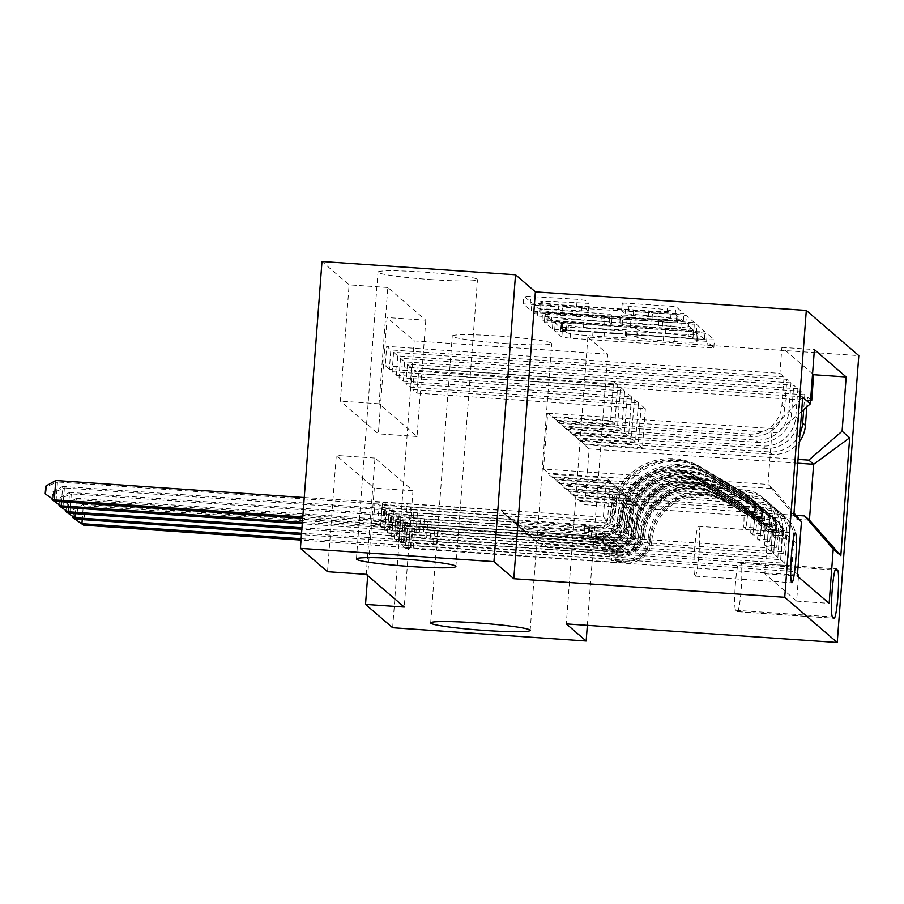 <?xml version="1.0" encoding="UTF-8"?>
<svg xmlns="http://www.w3.org/2000/svg" width="904" height="904" viewBox="0 0 904 904"><rect width="100%" height="100%" fill="white"/><g stroke="black" fill="none" stroke-linecap="round" stroke-linejoin="round"><path stroke-width="0.68" stroke-dasharray="4.52 3.39" d="M701.391 332.808L707.188 333.587L714.386 339.791L707.47 339.847L570.707 330.468L562.424 329.372L555.226 323.169L560.062 323.123L565.859 323.892L566.785 324.694A24.476 1.706 4.3 0 0 593.273 328.231L604.674 329.011A24.476 1.706 4.3 0 0 626.913 328.977A24.476 1.706 4.3 0 0 626.811 328.819L625.862 327.971L630.732 327.971L636.518 328.74L637.456 329.542A24.476 1.706 4.3 0 0 663.943 333.079L675.333 333.858A24.476 1.706 4.3 0 0 697.572 333.825A24.476 1.706 4.3 0 0 697.481 333.655L696.521 332.819L701.391 332.808M566.209 332.446A24.476 1.706 4.3 0 0 592.696 335.983L604.087 336.763A24.476 1.706 4.3 0 0 626.325 336.74A24.476 1.706 4.3 0 0 626.235 336.57L625.285 335.723L630.144 335.723L635.941 336.491L636.868 337.294A24.476 1.706 4.3 0 0 663.355 340.831L674.757 341.61A24.476 1.706 4.3 0 0 696.995 341.576A24.476 1.706 4.3 0 0 696.894 341.407L695.944 340.571L706.6 341.339L713.832 347.588L706.883 347.599L570.119 338.232L561.847 337.124L554.615 330.887L565.271 331.644L566.209 332.446L566.785 324.694M432.146 279.675A49.878 3.48 4.3 0 1 377.985 272.138A49.878 3.48 4.3 0 1 423.309 272.07A49.878 3.48 4.3 0 1 477.47 279.607A49.878 3.48 4.3 0 1 432.146 279.675M506.409 343.61A49.878 3.48 4.3 0 1 452.249 336.062A49.878 3.48 4.3 0 1 497.562 335.994A49.878 3.48 4.3 0 1 551.722 343.543A49.878 3.48 4.3 0 1 506.409 343.61M694.95 576.04A24.939 2.339 93.9 0 0 695.119 576.108A24.939 2.339 93.9 0 0 699.097 552.265A24.939 2.339 93.9 0 0 698.69 526.422A24.939 2.339 93.9 0 0 698.521 526.343A24.939 2.339 93.9 0 0 694.543 550.197A24.939 2.339 93.9 0 0 694.95 576.04M622.28 302.93L675.842 306.603L683.876 313.541L676.926 313.552L531.88 303.066L523.845 296.128L577.147 299.303L585.419 300.399L588.877 303.405L558.943 301.834A20.464 1.424 4.3 0 0 540.355 301.868A20.464 1.424 4.3 0 0 562.57 304.964L652.609 311.134A20.464 1.424 4.3 0 0 671.197 311.112A20.464 1.424 4.3 0 0 648.982 308.015L625.704 305.88L622.28 302.93L621.692 310.682L675.254 314.355L683.288 321.293L539.575 311.925L531.292 310.829L523.269 303.88L576.56 307.055L584.843 308.151L588.289 311.157L558.356 309.586L558.943 301.834M587.34 625.365L607.725 354.165L587.871 337.068L858.8 355.645M607.725 354.165L414.201 340.898L387.093 317.553L378.347 433.852L340.356 401.139L349.102 284.85L321.982 261.505M425.795 320.208L417.049 436.496L379.058 403.794L387.805 287.506L425.795 320.208L387.093 317.553M387.805 287.506L349.102 284.85M688.656 323.655L696.927 324.762L704.928 331.644L698.012 331.712L561.237 322.332L552.966 321.225L544.931 314.287L688.656 323.655L688.068 331.406L696.351 332.514L704.352 339.395L560.661 330.084L552.378 328.977L544.377 322.095L551.304 322.027L688.068 331.406M694.385 322.57L686.385 315.677L678.113 314.569L534.422 305.258L537.846 308.207L546.118 309.315L609.861 314.219L612.166 316.231L605.217 316.242L547.474 312.276L542.603 312.287L548.423 313.1L694.385 322.57L693.809 330.322L685.797 323.429L686.385 315.677M373.567 520.817L766.807 547.779L770.954 551.35L377.714 524.388L373.567 520.817L375.024 501.437L379.171 505.008L377.714 524.388M380.482 526.761L773.711 553.723L777.858 557.293L384.629 530.332L380.482 526.761L381.94 507.381L386.076 510.952L384.629 530.332M387.387 532.716L780.627 559.678L784.774 563.237L391.534 536.287L387.387 532.716L388.844 513.336L392.991 516.896L391.534 536.287M791.678 569.192L398.438 542.231L394.291 538.66L787.531 565.621L791.678 569.192L793.802 540.897A31.177 30.962 -49.3 0 0 765.168 507.754L573.204 494.601L575.904 497.754L633.964 501.731L631.015 540.886L402.664 525.224L406.8 528.795L405.342 548.174L401.206 544.603L402.664 525.224M810.549 400.619L418.462 373.736L414.314 370.177L807.554 397.138L810.617 399.771M804.797 394.754L411.557 367.792L407.41 364.222L800.65 391.183L804.797 394.754L803.679 409.625M797.882 388.81L404.653 361.849L400.506 358.278L793.735 385.24L797.882 388.81L795.757 417.106A31.177 30.962 130.7 0 1 762.456 445.988L765.225 448.373A31.177 30.962 -49.3 0 0 798.514 419.49L800.65 391.183M790.977 382.867L397.737 355.905L393.59 352.334L786.83 379.296L790.977 382.867L788.853 411.162A31.177 30.962 130.7 0 1 755.552 440.045L758.32 442.429A31.177 30.962 -49.3 0 0 791.61 413.535L793.735 385.24M773.711 553.723L775.847 525.427A31.177 30.962 -49.3 0 0 747.212 492.296L555.237 479.131L555.18 479.911L613.24 483.889L610.29 523.043L381.94 507.381M770.954 551.35L773.078 523.054A31.177 30.962 130.7 0 0 744.444 489.923L552.48 476.758L555.237 479.131M780.627 559.678L782.751 531.382A31.177 30.962 -49.3 0 0 754.117 498.24L562.141 485.086L562.085 485.855L620.144 489.832L617.206 528.987L388.844 513.336M777.858 557.293L779.994 528.998A31.177 30.962 130.7 0 0 751.36 495.867L559.384 482.702L562.141 485.086M787.531 565.621L789.655 537.326A31.177 30.962 -49.3 0 0 761.032 504.195L569.057 491.03L569 491.799L627.048 495.787L624.11 534.931L395.749 519.28L399.896 522.851L398.438 542.231M784.774 563.237L786.898 534.942A31.177 30.962 130.7 0 0 758.264 501.81L566.288 488.646L569.057 491.03M418.462 373.736L417.004 393.127L412.857 389.556L414.314 370.177M411.557 367.792L410.1 387.172L405.952 383.612L407.41 364.222M404.653 361.849L403.195 381.228L399.048 377.657L400.506 358.278M397.737 355.905L396.28 375.284L392.133 371.713L393.59 352.334M389.375 369.34L385.228 365.77L386.686 346.39L390.833 349.95L389.375 369.34L617.726 384.991L614.788 424.145L556.728 420.157L556.672 420.936L748.648 434.101L751.405 436.474A31.177 30.962 -49.3 0 0 784.706 407.591L786.83 379.296M366.233 574.345L374.979 458.057L412.97 490.77L404.235 607.059M394.291 538.66L395.749 519.28M396.28 375.284L624.641 390.935L621.692 430.089L563.633 426.112L559.497 422.541L559.44 423.321L751.405 436.474M559.44 423.321L556.672 420.936M403.195 381.228L631.546 396.89L628.608 436.033L570.548 432.055L566.401 428.485L566.345 429.264L758.32 442.429M566.345 429.264L563.576 426.88L755.552 440.045M410.1 387.172L638.45 402.834L635.512 441.988L577.453 437.999L573.305 434.44L573.249 435.208L765.225 448.373M573.249 435.208L570.492 432.835L762.456 445.988M401.206 544.603L794.435 571.565L796.571 543.27A31.177 30.962 -49.3 0 0 767.937 510.138L575.961 496.974M417.004 393.127L645.366 408.777L642.416 447.932L584.357 443.954L577.396 438.779L769.372 451.943A31.177 30.962 -49.3 0 0 799.983 433.558M580.153 441.152L772.129 454.316A31.177 30.962 -49.3 0 0 799.373 441.694M806.82 406.902L807.554 397.138M812.572 373.804L781.881 347.373L779.926 373.352L386.686 346.39M748.648 434.101A31.177 30.962 130.7 0 0 781.937 405.207L784.073 376.911L779.926 373.352M766.807 547.779L764.852 573.746L796.627 601.103L798.447 576.91M794.435 571.565L797.497 574.198M556.728 420.157L547.688 413.207L543.496 469.029L767.982 484.42L772.818 488.578L548.332 473.187L548.276 473.967L606.324 477.945L603.386 517.099L375.024 501.437M543.496 469.029L548.332 473.187M795.938 515.348L580.108 500.545L584.944 504.703L809.43 520.094M584.944 504.703L589.137 448.892L797.757 463.187M589.137 448.892L584.3 444.723L798.04 459.379M392.641 627.749L414.201 340.898M327.531 571.701L336.277 455.401L374.267 488.115L367.691 575.599M547.688 413.207L772.174 428.598L767.982 484.42L793.848 515.167M552.525 417.365L777.011 432.756L772.174 428.598L802.707 397.331M552.48 476.758L552.412 477.527L548.276 473.967M559.384 482.702L559.327 483.482L555.18 479.911M566.288 488.646L566.232 489.426L562.085 485.855M573.204 494.601L573.136 495.369L569 491.799M580.108 500.545L580.052 501.324L575.904 497.754M584.357 443.954L584.3 444.723M577.453 437.999L577.396 438.779M570.548 432.055L570.492 432.835M563.633 426.112L563.576 426.88M417.049 436.496L378.347 433.852M379.058 403.794L340.356 401.139M412.97 490.77L374.267 488.115M374.979 458.057L336.277 455.401M580.052 501.324L638.1 505.302L635.162 544.445L631.015 540.886M638.1 505.302L633.964 501.731M405.342 548.174L798.582 575.136M796.627 601.103L829.149 603.341M635.162 544.445L406.8 528.795M412.857 389.556L641.218 405.207L638.269 444.361L580.221 440.384M642.416 447.932L638.269 444.361M645.366 408.777L641.218 405.207M784.073 376.911L390.833 349.95M573.136 495.369L631.195 499.358L627.048 495.787M631.195 499.358L628.257 538.501L624.11 534.931M628.257 538.501L399.896 522.851M405.952 383.612L634.314 399.263L631.365 438.417L573.305 434.44M635.512 441.988L631.365 438.417M638.45 402.834L634.314 399.263M628.608 436.033L624.461 432.474L566.401 428.485M631.546 396.89L627.399 393.319L624.461 432.474M399.048 377.657L627.399 393.319M566.232 489.426L624.291 493.403L621.342 532.558L392.991 516.896M621.342 532.558L617.206 528.987M624.291 493.403L620.144 489.832M621.692 430.089L617.545 426.518L559.497 422.541M624.641 390.935L620.494 387.375L617.545 426.518M392.133 371.713L620.494 387.375M559.327 483.482L617.387 487.459L614.437 526.614L386.076 510.952M614.437 526.614L610.29 523.043M617.387 487.459L613.24 483.889M614.788 424.145L610.641 420.575L552.581 416.597M617.726 384.991L613.59 381.42L610.641 420.575M781.881 347.373L814.391 349.599M801.656 411.388L777.011 432.756M385.228 365.77L613.59 381.42M552.412 477.527L610.471 481.516L607.533 520.659L379.171 505.008M772.818 488.578L794.006 513.099M764.852 573.746L797.362 575.984M607.533 520.659L603.386 517.099M610.471 481.516L606.324 477.945M737.223 611.601A24.159 2.271 93.9 0 0 737.37 611.669A24.159 2.271 93.9 0 0 741.235 588.56A24.159 2.271 93.9 0 0 740.839 563.531L739.314 562.22A24.159 2.271 93.9 0 0 739.156 562.152A24.159 2.271 93.9 0 0 735.302 585.261A24.159 2.271 93.9 0 0 735.698 610.29L737.223 611.601L833.985 618.234M587.871 337.068L566.299 623.918M693.549 330.276L568.65 322.084L562.853 321.315L561.87 320.468A24.476 1.706 4.3 0 1 561.779 320.298A24.476 1.706 4.3 0 1 584.018 320.265L666.078 325.892A24.476 1.706 4.3 0 1 692.566 329.429L693.549 330.276L692.984 338.062L688.125 338.073L688.701 330.322M693.571 330.31L692.984 338.062L691.978 337.181A24.476 1.706 4.3 0 0 665.502 333.644L583.442 328.016A24.476 1.706 4.3 0 0 561.192 328.05A24.476 1.706 4.3 0 0 561.294 328.22L562.277 329.067L568.074 329.836L688.125 338.073M693.809 330.322L547.835 320.852L542.027 320.039L546.886 320.027L604.629 323.994L611.579 323.982L609.285 321.971L537.258 315.959L533.812 312.965L540.761 312.953L685.797 323.429M659.14 317.067A20.464 1.424 4.3 0 1 681.367 320.163A20.464 1.424 4.3 0 1 662.768 320.185L631.048 318.005L622.777 316.908L620.472 314.897L659.14 317.067L658.564 324.818A20.464 1.424 4.3 0 1 680.78 327.915A20.464 1.424 4.3 0 1 662.191 327.937L662.768 320.185M658.564 324.818L626.845 322.638L619.884 322.649L622.189 324.66L662.191 327.937M558.356 309.586A20.464 1.424 4.3 0 0 539.767 309.62A20.464 1.424 4.3 0 0 561.983 312.716L652.021 318.886A20.464 1.424 4.3 0 0 670.621 318.863A20.464 1.424 4.3 0 0 648.394 315.767L625.116 313.631L621.692 310.682M781.485 551.632L771.417 550.943L771.88 534.84L781.949 535.53L781.485 551.632L783.553 553.417L785.406 538.501L775.338 537.812A10.52 10.452 -49.3 0 0 770.264 528.456L726.296 502.319A49.494 49.144 -49.3 0 0 651.829 540.637L650.507 539.507A24.555 24.385 130.7 0 1 624.325 561.87L611.499 560.672L623.5 561.158A24.555 24.385 -49.3 0 0 649.682 538.795L648.371 537.665A24.555 24.385 130.7 0 1 622.178 560.028L433.287 547.078L434.745 527.699L529.179 534.174L536.671 541.812A16.939 16.814 -49.3 0 0 548.197 547.564L626.393 552.932A14.419 14.317 130.7 0 0 641.772 539.79A59.619 59.212 -49.3 0 1 731.494 493.618L775.462 519.766A20.656 20.509 -49.3 0 1 778.344 521.834L777.033 520.704A20.656 20.509 -49.3 0 0 774.152 518.636L730.183 492.488A59.619 59.212 -49.3 0 0 640.461 538.66L641.772 539.79M781.949 535.53A20.656 20.509 -49.3 0 0 772.005 516.783L728.036 490.646A59.619 59.212 -49.3 0 0 638.326 536.818L639.636 537.948A14.419 14.317 130.7 0 1 624.257 551.078L612.268 550.592L625.082 551.802A14.419 14.317 -49.3 0 0 640.461 538.66M785.406 538.501A20.656 20.509 -49.3 0 0 778.344 521.834M651.829 540.637A24.555 24.385 130.7 0 1 625.636 563L301.043 540.061M532.637 537.145L438.203 530.671L436.745 550.05M771.88 534.84A10.52 10.452 -49.3 0 0 766.807 525.484L722.85 499.347A49.494 49.144 -49.3 0 0 648.371 537.665M638.326 536.818A14.419 14.317 130.7 0 1 622.946 549.948L544.739 544.592A16.939 16.814 130.7 0 1 533.213 538.841L529.179 534.174M771.417 550.943L773.485 552.728L783.553 553.417M775.338 537.812L773.485 552.728M301.145 538.705L433.287 547.078M639.636 537.948A59.619 59.212 130.7 0 1 729.358 491.776L773.315 517.913A20.656 20.509 130.7 0 1 782.751 530.784C783.847 537.078 784.118 537.315 783.576 531.495A20.656 20.509 -49.3 0 0 777.033 520.704M650.507 539.507A49.494 49.144 130.7 0 1 724.985 501.189L768.954 527.326A10.52 10.452 130.7 0 1 772.434 530.727C774.412 536.547 774.14 536.309 771.609 530.015A10.52 10.452 -49.3 0 0 768.117 526.614L724.16 500.477A49.494 49.144 -49.3 0 0 649.682 538.795M782.751 530.784C783.847 537.078 784.118 537.315 783.576 531.495L772.434 530.727C774.412 536.547 774.14 536.309 771.609 530.015L782.751 530.784M438.203 530.671L411.783 528.173L85.123 505.777L83.394 504.296L410.066 526.693L434.745 527.699M83.665 525.167L85.123 505.777L74.105 510.455L73.518 518.207M72.908 516.579L73.416 509.867L74.105 510.455M73.416 509.867L83.394 504.296L82.241 519.597M774.57 545.688L764.513 544.988L764.976 528.896L775.044 529.586L774.57 545.688L776.649 547.462L778.502 532.558L768.434 531.868A10.52 10.452 -49.3 0 0 763.36 522.512L719.392 496.375A49.494 49.144 -49.3 0 0 644.914 534.693L643.603 533.563A24.555 24.385 130.7 0 1 617.421 555.926L604.595 554.717L616.584 555.214A24.555 24.385 -49.3 0 0 642.778 532.851L641.467 531.721A24.555 24.385 130.7 0 1 615.274 554.084L426.383 541.134L427.841 521.755L522.275 528.23L529.767 535.869A16.939 16.814 -49.3 0 0 541.281 541.62L619.489 546.976A14.419 14.317 130.7 0 0 634.868 533.846A59.619 59.212 -49.3 0 1 724.59 487.674L768.558 513.811A20.656 20.509 -49.3 0 1 771.428 515.89L770.118 514.76A20.656 20.509 -49.3 0 0 767.236 512.681L723.279 486.544A59.619 59.212 -49.3 0 0 633.557 532.716L634.868 533.846M775.044 529.586A20.656 20.509 -49.3 0 0 765.1 510.839L721.132 484.702A59.619 59.212 -49.3 0 0 631.41 530.874L632.721 532.004A14.419 14.317 130.7 0 1 617.342 545.135L605.352 544.637L618.178 545.846A14.419 14.317 -49.3 0 0 633.557 532.716M778.502 532.558A20.656 20.509 -49.3 0 0 771.428 515.89M644.914 534.693A24.555 24.385 130.7 0 1 618.731 557.056L301.45 534.626M525.732 531.202L431.287 524.727L429.829 544.106M764.976 528.896A10.52 10.452 -49.3 0 0 759.902 519.54L715.934 493.392A49.494 49.144 -49.3 0 0 641.467 531.721M631.41 530.874A14.419 14.317 130.7 0 1 616.031 544.005L537.835 538.648A16.939 16.814 130.7 0 1 526.309 532.897L522.275 528.23M764.513 544.988L766.581 546.773L776.649 547.462M768.434 531.868L766.581 546.773M301.552 533.258L426.383 541.134M632.721 532.004A59.619 59.212 130.7 0 1 722.443 485.832L766.411 511.969A20.656 20.509 130.7 0 1 775.835 524.828C776.931 531.134 777.214 531.371 776.672 525.552A20.656 20.509 -49.3 0 0 770.118 514.76M643.603 533.563A49.494 49.144 130.7 0 1 718.081 495.245L762.038 521.382A10.52 10.452 130.7 0 1 765.53 524.783C767.507 530.603 767.236 530.365 764.705 524.071A10.52 10.452 -49.3 0 0 761.213 520.67L717.245 494.522A49.494 49.144 -49.3 0 0 642.778 532.851M775.835 524.828C776.931 531.134 777.214 531.371 776.672 525.552L765.53 524.783C767.507 530.603 767.236 530.365 764.705 524.071L775.835 524.828M431.287 524.727L404.879 522.229L78.219 499.833L76.49 498.353L403.15 520.749L427.841 521.755M76.761 519.212L78.219 499.833L67.201 504.511L66.614 512.263M66.003 510.636L66.512 503.912L67.201 504.511M66.512 503.912L76.49 498.353L75.337 513.641M767.665 539.733L757.597 539.044L758.072 522.941L768.14 523.631L767.665 539.733L769.733 541.519L771.587 526.614L761.518 525.925A10.52 10.452 -49.3 0 0 756.445 516.557L712.488 490.42A49.494 49.144 -49.3 0 0 638.009 528.75L636.698 527.62A24.555 24.385 130.7 0 1 610.505 549.982L597.691 548.773L609.68 549.27A24.555 24.385 -49.3 0 0 635.862 526.908L634.551 525.778A24.555 24.385 130.7 0 1 608.369 548.14L419.467 535.191L420.925 515.8L515.37 522.275L522.851 529.925A16.939 16.814 -49.3 0 0 534.377 535.676L612.584 541.033A14.419 14.317 130.7 0 0 627.964 527.902A59.619 59.212 -49.3 0 1 717.674 481.73L761.643 507.867A20.656 20.509 -49.3 0 1 764.524 509.935L763.213 508.805A20.656 20.509 -49.3 0 0 760.332 506.737L716.363 480.6A59.619 59.212 -49.3 0 0 626.641 526.772L627.964 527.902M768.14 523.631A20.656 20.509 -49.3 0 0 758.196 504.895L714.228 478.758A59.619 59.212 -49.3 0 0 624.506 524.93L625.817 526.06A14.419 14.317 130.7 0 1 610.437 539.191L598.425 538.66L611.262 539.903A14.419 14.317 -49.3 0 0 626.641 526.772M771.587 526.614A20.656 20.509 -49.3 0 0 764.524 509.935M638.009 528.75A24.555 24.385 130.7 0 1 611.816 551.112L301.857 529.179M518.817 525.258L424.383 518.783L422.925 538.162M758.072 522.941A10.52 10.452 -49.3 0 0 752.998 513.585L709.03 487.448A49.494 49.144 -49.3 0 0 634.551 525.778M624.506 524.93A14.419 14.317 130.7 0 1 609.126 538.061L530.919 532.693A16.939 16.814 130.7 0 1 519.404 526.953L515.37 522.275M757.597 539.044L759.676 540.829L769.733 541.519M761.518 525.925L759.676 540.829M598.425 538.66L597.668 548.739M301.959 527.812L419.467 535.191M625.817 526.06A59.619 59.212 130.7 0 1 715.539 479.888L759.507 506.025A20.656 20.509 130.7 0 1 768.931 518.885C770.027 525.179 770.298 525.416 769.756 519.597A20.656 20.509 -49.3 0 0 763.213 508.805M636.698 527.62A49.494 49.144 130.7 0 1 711.165 489.29L755.134 515.427A10.52 10.452 130.7 0 1 758.625 518.839C760.603 524.659 760.32 524.422 757.789 518.128A10.52 10.452 -49.3 0 0 754.309 514.715L710.341 488.578A49.494 49.144 -49.3 0 0 635.862 526.908M768.931 518.885C770.027 525.179 770.298 525.416 769.756 519.597L758.625 518.839C760.603 524.659 760.32 524.422 757.789 518.128L768.931 518.885M424.383 518.783L397.975 516.286L71.303 493.889L69.585 492.397L396.246 514.794L420.925 515.8M69.845 513.269L71.303 493.889L60.285 498.567L59.709 506.319M59.099 504.681L59.596 497.968L60.285 498.567M59.596 497.968L69.585 492.397L68.433 507.698M760.761 533.789L750.693 533.1L751.167 516.998L761.224 517.687L760.761 533.789L762.829 535.575L764.682 520.659L754.614 519.969A10.52 10.452 -49.3 0 0 749.54 510.613L705.572 484.476A49.494 49.144 -49.3 0 0 631.105 522.806L629.794 521.676A24.555 24.385 130.7 0 1 603.601 544.038L590.787 542.829L602.776 543.315A24.555 24.385 -49.3 0 0 628.958 520.953L627.647 519.823A24.555 24.385 130.7 0 1 601.454 542.185L412.563 529.236L414.021 509.856L508.455 516.331L515.947 523.97A16.939 16.814 -49.3 0 0 527.473 529.721L605.669 535.089A14.419 14.317 130.7 0 0 621.048 521.947A59.619 59.212 -49.3 0 1 710.77 475.786L754.738 501.923A20.656 20.509 -49.3 0 1 757.62 503.991L756.309 502.861A20.656 20.509 -49.3 0 0 753.427 500.793L709.459 474.656A59.619 59.212 -49.3 0 0 619.737 520.817L621.048 521.947M761.224 517.687A20.656 20.509 -49.3 0 0 751.28 498.951L707.323 472.803A59.619 59.212 -49.3 0 0 617.601 518.975L618.912 520.105A14.419 14.317 130.7 0 1 603.533 533.247L591.544 532.75L604.358 533.959A14.419 14.317 -49.3 0 0 619.737 520.817M764.682 520.659A20.656 20.509 -49.3 0 0 757.62 503.991M631.105 522.806A24.555 24.385 130.7 0 1 604.912 545.168L302.275 523.732M511.913 519.303L417.478 512.828L416.021 532.219M751.167 516.998A10.52 10.452 -49.3 0 0 746.082 507.641L702.125 481.504A49.494 49.144 -49.3 0 0 627.647 519.823M617.601 518.975A14.419 14.317 130.7 0 1 602.222 532.117L524.015 526.749A16.939 16.814 130.7 0 1 512.489 520.998L508.455 516.331M750.693 533.1L752.761 534.885L762.829 535.575M754.614 519.969L752.761 534.885M302.377 522.365L412.563 529.236M618.912 520.105A59.619 59.212 130.7 0 1 708.634 473.933L752.591 500.081A20.656 20.509 130.7 0 1 762.027 512.941C763.123 519.235 763.394 519.472 762.852 513.653A20.656 20.509 -49.3 0 0 756.309 502.861M629.794 521.676A49.494 49.144 130.7 0 1 704.261 483.346L748.229 509.483A10.52 10.452 130.7 0 1 751.71 512.884C753.687 518.704 753.416 518.467 750.885 512.172A10.52 10.452 -49.3 0 0 747.393 508.771L703.436 482.634A49.494 49.144 -49.3 0 0 628.958 520.953M762.027 512.941C763.123 519.235 763.394 519.472 762.852 513.653L751.71 512.884C753.687 518.704 753.416 518.467 750.885 512.172L762.027 512.941M417.478 512.828L391.07 510.342L64.399 487.945L62.67 486.454L389.341 508.85L414.021 509.856M62.941 507.325L64.399 487.945L53.381 492.623L52.794 500.375M52.183 498.737L52.692 492.025L53.381 492.623M52.692 492.025L62.67 486.454L61.517 501.754M753.846 527.846L743.789 527.156L744.252 511.054L754.32 511.743L753.846 527.846L755.925 529.631L757.778 514.715L747.71 514.026A10.52 10.452 -49.3 0 0 742.636 504.669L698.668 478.532A49.494 49.144 -49.3 0 0 624.189 516.851L622.879 515.721A24.555 24.385 130.7 0 1 596.696 538.083L583.871 536.886L595.86 537.371A24.555 24.385 -49.3 0 0 622.054 515.009L620.743 513.879A24.555 24.385 130.7 0 1 594.549 536.241L405.659 523.292L407.116 503.912L501.55 510.387L509.042 518.026A16.939 16.814 -49.3 0 0 520.557 523.778L598.764 529.134A14.419 14.317 130.7 0 0 614.144 516.003A59.619 59.212 -49.3 0 1 703.866 469.831L747.834 495.968A20.656 20.509 -49.3 0 1 750.715 498.047L749.393 496.917A20.656 20.509 -49.3 0 0 746.512 494.838L702.555 468.701A59.619 59.212 -49.3 0 0 612.833 514.873L614.144 516.003M754.32 511.743A20.656 20.509 -49.3 0 0 744.376 492.996L700.408 466.859A59.619 59.212 -49.3 0 0 610.686 513.031L611.997 514.161A14.419 14.317 130.7 0 1 596.617 527.292L584.628 526.806L597.454 528.004A14.419 14.317 -49.3 0 0 612.833 514.873M757.778 514.715A20.656 20.509 -49.3 0 0 750.715 498.047M624.189 516.851A24.555 24.385 130.7 0 1 598.007 539.213L302.682 518.286M505.008 513.359L410.563 506.884L409.105 526.264M744.252 511.054A10.52 10.452 -49.3 0 0 739.178 501.697L695.21 475.56A49.494 49.144 -49.3 0 0 620.743 513.879M610.686 513.031A14.419 14.317 130.7 0 1 595.307 526.162L517.111 520.806A16.939 16.814 130.7 0 1 505.585 515.054L501.55 510.387M743.789 527.156L745.856 528.942L755.925 529.631M747.71 514.026L745.856 528.942M302.783 516.918L405.659 523.292M611.997 514.161A59.619 59.212 130.7 0 1 701.719 467.989L745.687 494.126A20.656 20.509 130.7 0 1 755.122 506.997C756.207 513.291 756.49 513.528 755.947 507.709A20.656 20.509 -49.3 0 0 749.393 496.917M622.879 515.721A49.494 49.144 130.7 0 1 697.357 477.402L741.325 503.539A10.52 10.452 130.7 0 1 744.806 506.941C746.783 512.76 746.512 512.523 743.981 506.229A10.52 10.452 -49.3 0 0 740.489 502.827L696.521 476.69A49.494 49.144 -49.3 0 0 622.054 515.009M755.122 506.997C756.207 513.291 756.49 513.528 755.947 507.709L744.806 506.941C746.783 512.76 746.512 512.523 743.981 506.229L755.122 506.997M410.563 506.884L384.155 504.387L57.494 481.99L55.765 480.51M304.241 497.539L407.116 503.912M56.037 501.37L57.494 481.99L46.477 486.668L45.889 494.42M45.788 486.081L46.477 486.668M706.6 341.339L707.188 333.587M565.271 331.644L565.859 323.892M635.941 336.491L636.518 328.74M744.444 489.923L747.212 492.296M751.36 495.867L754.117 498.24M758.264 501.81L761.032 504.195M765.168 507.754L767.937 510.138M769.372 451.943L772.129 454.316M781.937 405.207L784.706 407.591M788.853 411.162L791.61 413.535M795.757 417.106L798.514 419.49M793.802 540.897L796.571 543.27M786.898 534.942L789.655 537.326M779.994 528.998L782.751 531.382M773.078 523.054L775.847 525.427M740.839 563.531L835.115 569.995M735.698 610.29L832.46 616.923M739.314 562.22L835.759 568.831M696.894 341.407L697.481 333.655M674.757 341.61L675.333 333.858M663.355 340.831L663.943 333.079M636.868 337.294L637.456 329.542M625.297 335.768L625.884 328.016M626.235 336.57L626.811 328.819M604.087 336.763L604.674 329.011M592.696 335.983L593.273 328.231M554.638 330.921L555.226 323.169M561.847 337.124L562.424 329.372M570.119 338.232L570.707 330.468M706.883 347.599L707.47 339.847M713.81 347.543L714.386 339.791M695.967 340.605L696.543 332.853L695.944 340.571M551.304 322.027L551.881 314.276M544.377 322.095L544.965 314.332L544.355 322.039M552.378 328.977L552.966 321.225M560.661 330.084L561.237 322.332M697.425 339.463L698.012 331.712M704.352 339.395L704.928 331.644M696.351 332.514L696.927 324.762M568.074 329.836L568.65 322.084M562.277 329.067L562.853 321.315M561.294 328.22L561.87 320.468M583.442 328.016L584.018 320.265M665.502 333.644L666.078 325.892M691.978 337.181L692.566 329.429M677.525 322.332L678.113 314.569M540.761 312.953L541.338 305.202M533.835 313.01L534.422 305.258M537.258 315.959L537.846 308.207M545.541 317.067L546.118 309.315M601.002 320.863L601.589 313.112M609.285 321.971L609.861 314.219M611.556 323.926L612.132 316.174M604.629 323.994L605.217 316.242M546.886 320.027L547.474 312.276M547.835 320.852L548.423 313.1M686.882 330.378L687.469 322.626M630.472 325.768L631.048 318.005M622.189 324.66L622.777 316.908M619.918 322.705L620.506 314.954M626.845 322.638L627.421 314.886M625.116 313.631L625.704 305.88M633.388 314.739L633.975 306.987M648.394 315.767L648.982 308.015M652.021 318.886L652.609 311.134M561.983 312.716L562.57 304.964M581.34 311.168L581.927 303.416M588.267 311.1L588.843 303.348M584.843 308.151L585.419 300.399M576.56 307.055L577.147 299.303M530.219 303.868L530.795 296.116M523.292 303.936L523.879 296.184M531.292 310.829L531.88 303.066M539.575 311.925L540.151 304.173M676.339 321.304L676.926 313.552M683.254 321.248L683.842 313.496M675.254 314.355L675.842 306.603M666.982 313.247L667.57 305.495M628.608 310.614L629.195 302.863M617.319 551.27L616.562 561.339M781.949 535.936L785.361 538.874M775.304 538.185L771.88 535.247M625.082 551.802L626.393 552.932M544.739 544.592L548.197 547.564M622.946 549.948L624.257 551.078M625.636 563L624.325 561.87M623.5 561.158L622.178 560.028M730.183 492.488L731.494 493.618M728.036 490.646L729.358 491.776M726.296 502.319L724.985 501.189M724.16 500.477L722.85 499.347M774.152 518.636L775.462 519.766M770.264 528.456L768.954 527.326M772.005 516.783L773.315 517.913M768.117 526.614L766.807 525.484M533.213 538.841L536.671 541.812M413.275 547.801L414.733 528.422M410.337 547.564L411.783 528.173M408.608 546.072L410.066 526.693M411.444 546.231L412.902 526.851M616.494 550.547L615.737 560.627M610.415 545.315L609.658 555.395M775.033 529.981L778.457 532.931M768.389 532.241L764.976 529.292M618.178 545.846L619.489 546.976M537.835 538.648L541.281 541.62M616.031 544.005L617.342 545.135M618.731 557.056L617.421 555.926M616.584 555.214L615.274 554.084M723.279 486.544L724.59 487.674M721.132 484.702L722.443 485.832M719.392 496.375L718.081 495.245M717.245 494.522L715.934 493.392M767.236 512.681L768.558 513.811M763.36 522.512L762.038 521.382M765.1 510.839L766.411 511.969M761.213 520.67L759.902 519.54M526.309 532.897L529.767 535.869M406.359 541.858L407.817 522.467M403.421 541.609L404.879 522.229M401.692 540.129L403.15 520.749M404.54 540.276L405.998 520.896M609.59 544.603L608.833 554.683M603.51 539.372L602.753 549.451M768.129 524.037L771.553 526.987M761.484 526.297L758.06 523.348M611.262 539.903L612.584 541.033M530.919 532.693L534.377 535.676M609.126 538.061L610.437 539.191M611.816 551.112L610.505 549.982M609.68 549.27L608.369 548.14M716.363 480.6L717.674 481.73M714.228 478.758L715.539 479.888M712.488 490.42L711.165 489.29M710.341 488.578L709.03 487.448M760.332 506.737L761.643 507.867M756.445 516.557L755.134 515.427M758.196 504.895L759.507 506.025M754.309 514.715L752.998 513.585M519.404 526.953L522.851 529.925M399.455 535.902L400.913 516.523M396.517 535.665L397.975 516.286M394.788 534.174L396.246 514.794M397.624 534.332L399.082 514.952M602.674 538.66L601.917 548.739M596.595 533.428L595.838 543.507M761.224 518.094L764.637 521.032M754.58 520.342L751.156 517.404M604.358 533.959L605.669 535.089M524.015 526.749L527.473 529.721M602.222 532.117L603.533 533.247M604.912 545.168L603.601 544.038M602.776 543.315L601.454 542.185M709.459 474.656L710.77 475.786M707.323 472.803L708.634 473.933M705.572 484.476L704.261 483.346M703.436 482.634L702.125 481.504M753.427 500.793L754.738 501.923M749.54 510.613L748.229 509.483M751.28 498.951L752.591 500.081M747.393 508.771L746.082 507.641M512.489 520.998L515.947 523.97M392.551 529.959L394.008 510.579M389.613 529.721L391.07 510.342M387.884 528.23L389.341 508.85M390.72 528.388L392.178 509.008M595.77 532.716L595.013 542.784M589.69 527.473L588.933 537.552M754.309 512.15L757.733 515.088M747.664 514.399L744.252 511.449M597.454 528.004L598.764 529.134M517.111 520.806L520.557 523.778M595.307 526.162L596.617 527.292M598.007 539.213L596.696 538.083M595.86 537.371L594.549 536.241M702.555 468.701L703.866 469.831M700.408 466.859L701.719 467.989M698.668 478.532L697.357 477.402M696.521 476.69L695.21 475.56M746.512 494.838L747.834 495.968M742.636 504.669L741.325 503.539M744.376 492.996L745.687 494.126M740.489 502.827L739.178 501.697M505.585 515.054L509.042 518.026M385.635 524.015L387.093 504.635M382.697 523.766L384.155 504.387M380.968 522.286L382.426 502.906M383.816 522.444L385.273 503.053M588.866 526.761L588.109 536.84M356.425 558.977L377.985 272.138M430.677 622.912L452.249 336.062M695.119 576.108L791.87 582.741M783.18 515.144L785.938 517.529M776.276 509.201L779.033 511.574M769.361 503.245L772.129 505.63M762.456 497.302L765.225 499.686M737.37 611.669L834.132 618.302M739.156 562.152L835.917 568.785M698.521 526.343L795.283 532.987M530.162 630.393L551.722 343.543M455.898 566.458L477.47 279.607M696.995 341.576L697.572 333.825M625.285 335.723L625.862 327.971M626.325 336.74L626.913 328.977M554.615 330.887L555.203 323.135M713.832 347.588L714.42 339.836M704.374 339.452L704.962 331.7M561.192 328.05L561.779 320.298M533.812 312.965L534.388 305.213M611.579 323.982L612.166 316.231M542.027 320.039L542.603 312.287M680.78 327.915L681.367 320.163M619.884 322.649L620.472 314.897M693.831 330.378L694.419 322.615M670.621 318.863L671.197 311.112M539.767 309.62L540.355 301.868M588.289 311.157L588.877 303.405M523.269 303.88L523.845 296.128M683.288 321.293L683.876 313.541M621.658 310.626L622.246 302.874M776.197 519.992L774.886 518.862M771.733 529.507L770.423 528.377M769.586 527.665L768.276 526.535M534.953 540.581L538.411 543.553M773.621 535.168L783.745 535.869M612.245 550.559L611.488 560.638M769.293 514.037L767.982 512.907M764.829 523.563L763.507 522.433M762.682 521.721L761.371 520.591M528.049 534.637L531.507 537.609M766.716 529.224L776.83 529.913M605.341 544.615L604.584 554.694M762.388 508.093L761.078 506.963M757.914 517.619L756.603 516.489M755.778 515.777L754.467 514.647M521.145 528.682L524.591 531.665M759.801 523.28L769.925 523.97M755.473 502.149L754.162 501.019M751.009 511.675L749.698 510.545M748.862 509.822L747.551 508.692M514.229 522.738L517.687 525.71M752.896 517.325L763.021 518.026M591.521 532.716L590.764 542.795M748.568 496.206L747.258 495.076M744.105 505.72L742.783 504.59M741.958 503.878L740.647 502.748M507.325 516.794L510.783 519.766M745.992 511.381L756.106 512.071M584.617 526.772L583.86 536.852"/><path stroke-width="1.36" d="M410.585 566.525A49.878 3.48 4.3 0 1 356.425 558.977A49.878 3.48 4.3 0 1 401.738 558.909A49.878 3.48 4.3 0 1 455.898 566.458A49.878 3.48 4.3 0 1 410.585 566.525M484.838 630.461A49.878 3.48 4.3 0 1 430.677 622.912A49.878 3.48 4.3 0 1 476.001 622.845A49.878 3.48 4.3 0 1 530.162 630.393A49.878 3.48 4.3 0 1 484.838 630.461M791.712 582.673A24.939 2.339 93.9 0 0 791.87 582.741A24.939 2.339 93.9 0 0 795.859 558.898A24.939 2.339 93.9 0 0 795.441 533.055A24.939 2.339 93.9 0 0 795.283 532.987A24.939 2.339 93.9 0 0 791.305 556.83A24.939 2.339 93.9 0 0 791.712 582.673M515.506 274.771L493.946 561.621L513.8 578.718L535.371 291.868L515.506 274.771L321.982 261.505L300.422 548.355L327.531 571.701L366.233 574.345L404.235 607.059L365.521 604.403L392.641 627.749L586.165 641.015L587.34 625.365M535.371 291.868L806.3 310.445L858.8 355.645L837.228 642.495L784.728 597.295L806.3 310.445M810.617 399.771L811.702 400.698L810.549 400.619M837.59 570.164L836.076 568.853A24.159 2.271 93.9 0 0 835.917 568.785A24.159 2.271 93.9 0 0 832.064 591.894A24.159 2.271 93.9 0 0 832.46 616.923L833.985 618.234A24.159 2.271 93.9 0 0 834.132 618.302A24.159 2.271 93.9 0 0 837.997 595.205A24.159 2.271 93.9 0 0 837.59 570.164L835.115 569.995M794.006 513.099L801.452 521.71L797.362 575.984L829.149 603.341L833.228 549.067L804.594 515.935L795.938 515.348M801.452 521.71L793.848 515.167L802.707 397.331L810.312 403.873L814.391 349.599L846.167 376.957L842.087 431.231L849.681 437.773L840.822 555.61L833.228 549.067M799.983 433.558A31.177 30.962 -49.3 0 0 802.662 423.049L803.679 409.625M799.373 441.694A31.177 30.962 -49.3 0 0 805.43 425.434L806.82 406.902M811.702 400.698L813.656 374.731L812.572 373.804M798.447 576.91L798.582 575.136L797.497 574.198M804.594 515.935L809.43 520.094L813.623 464.283L808.786 460.113L842.087 431.231M797.757 463.187L813.623 464.283L849.681 437.773M798.04 459.379L808.786 460.113M493.946 561.621L300.422 548.355M513.8 578.718L784.728 597.295M837.228 642.495L566.299 623.918L586.165 641.015M367.691 575.599L365.521 604.403M813.656 374.731L846.167 376.957M810.312 403.873L801.656 411.388M809.43 520.094L840.822 555.61M82.241 519.597L81.936 523.676L301.145 538.705M83.665 525.167L72.828 517.619L83.665 525.167L301.043 540.061M72.828 517.619L72.908 516.579M75.337 513.641L75.032 517.732L301.552 533.258M76.761 519.212L65.924 511.675L76.761 519.212L301.45 534.626M65.924 511.675L66.003 510.636M68.433 507.698L68.128 511.777L301.959 527.812M69.845 513.269L59.02 505.72L69.845 513.269L301.857 529.179M59.02 505.72L59.099 504.681M61.517 501.754L61.212 505.833L302.377 522.365M62.941 507.325L52.104 499.776L62.941 507.325L302.275 523.732M52.104 499.776L52.183 498.737M304.241 497.539L55.765 480.51L54.308 499.889L302.783 516.918M56.037 501.37L45.2 493.833L56.037 501.37L302.682 518.286M45.2 493.833L45.788 486.081L55.765 480.51M802.662 423.049L805.43 425.434"/></g></svg>
